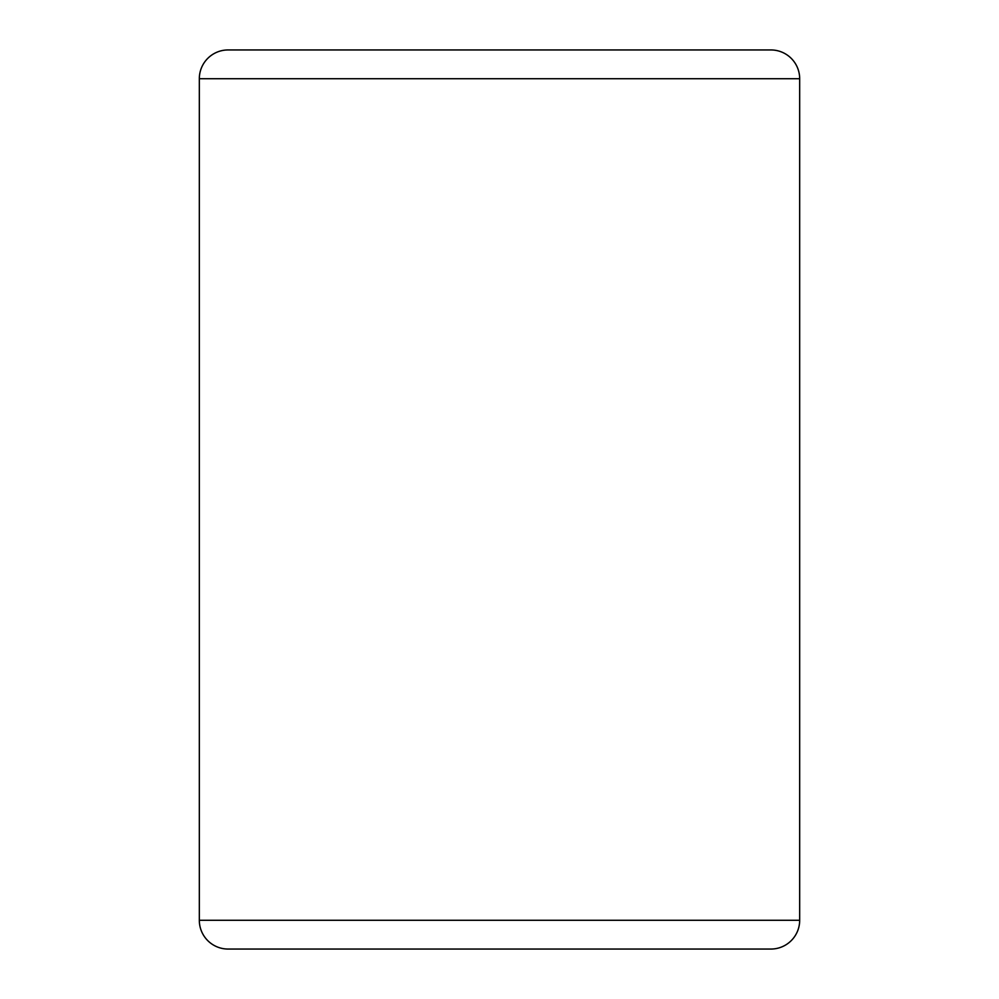 <?xml version="1.0" encoding="UTF-8"?>
<svg xmlns="http://www.w3.org/2000/svg" width="999" height="999" viewBox="0 0 999 999"><rect width="100%" height="100%" fill="white"/><g stroke="black" fill="none" stroke-linecap="round" stroke-linejoin="round"><path stroke-width="1.5" d="M737.824 49.95L499.5 49.95M737.824 949.05L499.5 949.05M799.675 78.721L799.675 920.279A28.771 28.771 0 0 1 770.903 949.05L228.097 949.05A28.771 28.771 0 0 1 199.325 920.279L199.325 78.721A28.771 28.771 0 0 1 228.097 49.95L770.903 49.95A28.771 28.771 0 0 1 799.675 78.721L199.325 78.721A28.771 28.771 0 0 1 228.097 49.95M228.097 949.05A28.771 28.771 0 0 1 199.325 920.279L799.675 920.279"/></g></svg>
